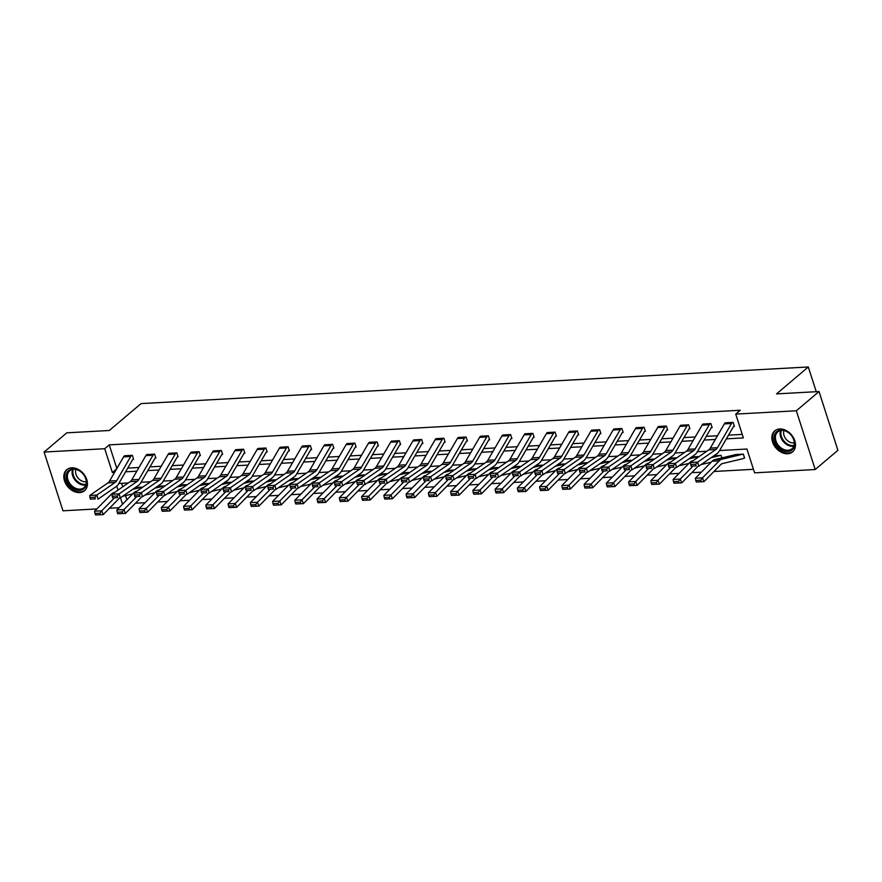 <?xml version="1.0" encoding="UTF-8"?>
<svg xmlns="http://www.w3.org/2000/svg" width="882" height="882" viewBox="0 0 882 882"><rect width="100%" height="100%" fill="white"/><g stroke="black" fill="none" stroke-linecap="round" stroke-linejoin="round"><path stroke-width="1.32" d="M71.663 467.824A13.77 10.176 49.7 0 1 85.4 476.489A13.77 10.176 49.7 0 1 84.54 490.723A13.77 10.176 49.7 0 1 79.612 492.597A13.77 10.176 49.7 0 1 65.874 483.92A13.77 10.176 49.7 0 1 66.734 469.698A13.77 10.176 49.7 0 1 71.663 467.824M779.688 428.972A13.77 10.176 49.7 0 1 793.425 437.648A13.77 10.176 49.7 0 1 792.565 451.871A13.77 10.176 49.7 0 1 787.648 453.745A13.77 10.176 49.7 0 1 773.911 445.079A13.77 10.176 49.7 0 1 774.771 430.846A13.77 10.176 49.7 0 1 779.688 428.972M96.833 508.936L62.964 510.799L44.1 452.047L66.789 432.83L109.302 430.493L141.065 403.592L808.298 366.978L776.535 393.89L819.036 391.553L837.9 450.305L815.211 469.522L754.584 472.851L746.944 449.026L719.58 450.537M135.453 503.225L145.078 502.696M157.702 502.001L167.326 501.472M179.961 500.778L189.575 500.248M202.21 499.565L211.834 499.036M224.458 498.341L234.083 497.812M246.706 497.117L256.331 496.588M268.955 495.893L278.58 495.364M291.214 494.681L300.828 494.152M313.463 493.457L323.088 492.928M335.711 492.233L345.336 491.704M357.96 491.009L367.585 490.491M380.208 489.797L389.833 489.267M402.468 488.573L412.081 488.044M424.716 487.349L434.341 486.82M446.965 486.136L456.589 485.607M469.213 484.913L478.838 484.383M491.472 483.689L501.086 483.16M513.721 482.465L523.335 481.936M535.969 481.252L545.594 480.723M558.218 480.029L567.843 479.499M580.466 478.805L590.091 478.276M602.726 477.581L612.34 477.063M624.974 476.368L634.588 475.839M647.223 475.144L656.847 474.615M669.471 473.921L679.096 473.391M691.72 472.697L701.344 472.179M713.979 471.484L753.46 469.312M119.081 507.712L109.456 508.241M816.247 391.707L808.298 366.978M121.606 483.336L122.73 486.831M125.542 495.607L126.887 499.796M744.452 457.648L743.857 458.144L744.595 458.089L743.317 454.12L734.827 454.803M721.884 457.901L721.068 455.344L713.913 455.729M698.875 456.733L691.664 456.953M676.615 457.956L669.405 458.177L675.832 457.835A1.764 1.036 86.9 0 1 675.535 457.99L666.56 460.139M654.367 459.18L647.156 459.39M632.118 460.393L624.908 460.613L631.347 460.261M609.87 461.617L602.66 461.837M587.621 462.841L580.411 463.061L586.85 462.697M565.362 464.053L558.152 464.274M543.114 465.277L535.903 465.498M520.865 466.501L513.655 466.721L520.082 466.38A1.764 1.036 86.9 0 1 519.774 466.545L510.81 468.684M498.617 467.725L491.406 467.934L497.845 467.581M476.368 468.937L469.158 469.158M454.109 470.161L446.898 470.382L453.326 470.04A1.764 1.036 86.9 0 1 453.017 470.205L444.054 472.355M431.86 471.385L424.65 471.605L431.077 471.264A1.764 1.036 86.9 0 1 430.769 471.418L421.805 473.568M409.612 472.609L402.401 472.818M387.363 473.821L380.153 474.042M365.115 475.045L357.905 475.266M342.855 476.269L335.645 476.489M320.607 477.482L313.397 477.702L319.835 477.349M298.359 478.706L291.148 478.926M276.11 479.929L268.9 480.15L275.338 479.797M253.862 481.153L246.651 481.363M231.602 482.366L224.392 482.586M209.354 483.59L202.143 483.81L208.571 483.468A1.764 1.036 86.9 0 1 208.262 483.634L199.299 485.784M187.105 484.813L179.895 485.034L186.334 484.681M164.857 486.037L157.646 486.247M142.608 487.25L135.398 487.47L141.815 487.129A1.764 1.036 86.9 0 1 141.517 487.294L132.543 489.444M726.36 438.85L743.372 437.913L735.731 414.099L740.263 410.251L109.258 444.881L116.843 468.507M127.747 468.099L138.981 467.482M149.995 466.876L161.23 466.258M172.244 465.652L183.478 465.046M194.492 464.439L205.726 463.822M216.74 463.215L227.975 462.598M239 461.992L250.234 461.374M261.248 460.779L272.483 460.161M283.497 459.555L294.731 458.938M305.745 458.331L316.98 457.714M327.994 457.108L339.239 456.49M350.253 455.895L361.488 455.277M372.502 454.671L383.736 454.054M394.75 453.447L405.985 452.83M416.999 452.223L428.233 451.606M439.247 451.011L450.493 450.393M461.507 449.787L472.741 449.17M483.755 448.563L494.989 447.946M506.003 447.339L517.238 446.733M528.252 446.127L539.486 445.509M550.5 444.903L561.746 444.285M572.76 443.679L583.994 443.062M595.008 442.466L606.243 441.849M617.257 441.243L628.491 440.625M639.505 440.019L650.74 439.401M661.765 438.795L672.999 438.178M684.013 437.582L695.248 436.965M706.262 436.358L717.496 435.741M728.51 435.135L742.236 434.385M731.498 423.514L724.365 423.9A6.185 3.638 86.9 0 1 725.258 422.809L732.391 422.412A6.185 3.638 86.9 0 0 731.498 423.514L717.452 447.703A8.831 5.193 -93.1 0 1 715.853 449.522L697.662 462.124L698.764 466.214L716.956 453.624A13.241 7.784 86.9 0 0 719.37 450.889L733.405 426.701A1.764 1.036 -93.1 0 1 733.659 426.381L734.397 426.337L733.118 422.357L724.728 423.36M711.432 427.594L712.149 427.55L710.87 423.581L702.48 424.584M680.772 425.234L687.883 424.859A6.185 3.638 86.9 0 0 687.001 425.951L672.955 450.14A8.831 5.193 -93.1 0 1 671.356 451.959L653.154 464.56L654.268 468.662L672.459 456.06A13.241 7.784 86.9 0 0 674.862 453.337L688.908 429.137A1.764 1.036 -93.1 0 1 689.162 428.828L689.889 428.773L688.622 424.804L680.231 425.797M664.752 427.175L657.619 427.561A6.185 3.638 86.9 0 1 658.501 426.469L665.634 426.083A6.185 3.638 86.9 0 0 664.752 427.175L650.707 451.363A8.831 5.193 -93.1 0 1 649.097 453.183L630.906 465.784L632.008 469.874L650.21 457.284A13.241 7.784 86.9 0 0 652.614 454.55L666.66 430.361A1.764 1.036 -93.1 0 1 666.913 430.052L667.641 429.997L666.373 426.028L657.983 427.02M643.408 427.285L643.386 427.296A6.185 3.638 86.9 0 0 642.493 428.398L628.458 452.587A8.831 5.193 -93.1 0 1 626.848 454.406L608.657 466.997L609.76 471.098L627.962 458.508A13.241 7.784 86.9 0 0 630.365 455.774L644.411 431.585A1.764 1.036 -93.1 0 1 644.665 431.265L645.392 431.21L644.114 427.241L635.735 428.244M622.427 432.478L623.144 432.434L621.865 428.465L613.475 429.468M600.179 433.69L600.896 433.657L599.617 429.688L591.227 430.681M576.652 430.945L576.63 430.967A6.185 3.638 86.9 0 0 575.748 432.059L561.702 456.248A8.831 5.193 -93.1 0 1 560.103 458.067L541.901 470.668L543.014 474.759L561.206 462.168A13.241 7.784 86.9 0 0 563.609 459.434L577.655 435.245A1.764 1.036 -93.1 0 1 577.908 434.936L578.636 434.881L577.368 430.912L568.978 431.904M547.27 432.555L554.381 432.18A6.185 3.638 86.9 0 0 553.499 433.271L539.453 457.471A8.831 5.193 -93.1 0 1 537.844 459.29L519.652 471.881L520.755 475.982L538.957 463.392A13.241 7.784 86.9 0 0 541.361 460.658L555.406 436.469A1.764 1.036 -93.1 0 1 555.66 436.149L556.388 436.094L555.12 432.125L546.73 433.128M533.423 437.362L534.139 437.318L532.86 433.349L524.481 434.352M502.773 435.002L509.884 434.628A6.185 3.638 86.9 0 0 508.991 435.719L494.945 459.908A8.831 5.193 -93.1 0 1 493.347 461.727L475.155 474.329L476.258 478.419L494.449 465.828A13.241 7.784 86.9 0 0 496.864 463.105L510.899 438.905A1.764 1.036 -93.1 0 1 511.152 438.597L511.891 438.541L510.612 434.572L502.222 435.565M480.514 436.226L487.636 435.84A6.185 3.638 86.9 0 0 486.743 436.943L472.697 461.132A8.831 5.193 -93.1 0 1 471.098 462.951L452.896 475.552L454.01 479.643L472.201 467.052A13.241 7.784 86.9 0 0 474.604 464.318L488.65 440.129A1.764 1.036 -93.1 0 1 488.904 439.809L489.642 439.765L488.363 435.785L479.973 436.788M466.677 441.022L467.383 440.978L466.115 437.009L457.725 438.012M443.15 438.266L443.128 438.288A6.185 3.638 86.9 0 0 442.246 439.379L428.2 463.568A8.831 5.193 -93.1 0 1 426.59 465.387L408.399 477.989L409.502 482.09L427.704 469.489A13.241 7.784 86.9 0 0 430.107 466.765L444.153 442.566A1.764 1.036 -93.1 0 1 444.407 442.257L445.134 442.202L443.867 438.233L435.476 439.225M419.986 440.603L412.864 440.989A6.185 3.638 86.9 0 1 413.746 439.898L420.879 439.512A6.185 3.638 86.9 0 0 419.986 440.603L405.952 464.792A8.831 5.193 -93.1 0 1 404.342 466.611L386.151 479.213L387.253 483.303L405.455 470.712A13.241 7.784 86.9 0 0 407.859 467.978L421.905 443.789A1.764 1.036 -93.1 0 1 422.158 443.481L422.886 443.425L421.607 439.457L413.217 440.449M399.921 444.682L400.637 444.638L399.359 440.669L390.969 441.673M369.26 442.323L376.382 441.948A6.185 3.638 86.9 0 0 375.489 443.04L361.444 467.24A8.831 5.193 -93.1 0 1 359.845 469.059L341.643 481.649L342.756 485.75L360.947 473.149A13.241 7.784 86.9 0 0 363.351 470.426L377.397 446.226A1.764 1.036 -93.1 0 1 377.65 445.917L378.389 445.862L377.11 441.893L368.72 442.896M355.424 447.119L356.13 447.086L354.862 443.117L346.472 444.109M333.164 448.343L333.881 448.31L332.613 444.341L324.223 445.333M310.916 449.566L311.633 449.522L310.354 445.553L301.964 446.557M288.668 450.79L289.384 450.746L288.105 446.777L279.715 447.78M264.236 449.147L257.103 449.533A6.185 3.638 86.9 0 1 257.996 448.442L265.129 448.056A6.185 3.638 86.9 0 0 264.236 449.147L250.19 473.336A8.831 5.193 -93.1 0 1 248.592 475.155L230.389 487.757L231.503 491.847L249.694 479.257A13.241 7.784 86.9 0 0 252.098 476.534L266.144 452.334A1.764 1.036 -93.1 0 1 266.397 452.025L267.125 451.97L265.857 448.001L257.467 448.993M241.988 450.371L234.855 450.757A6.185 3.638 86.9 0 1 235.748 449.666L242.87 449.269A6.185 3.638 86.9 0 0 241.988 450.371L227.942 474.56A8.831 5.193 -93.1 0 1 226.332 476.379L208.141 488.981L209.255 493.071L227.446 480.481A13.241 7.784 86.9 0 0 229.849 477.746L243.895 453.557A1.764 1.036 -93.1 0 1 244.149 453.238L244.876 453.194L243.608 449.214L235.218 450.217M221.911 454.45L222.628 454.406L221.349 450.437L212.97 451.441M191.262 452.091L198.373 451.716A6.185 3.638 86.9 0 0 197.48 452.808L183.445 476.997A8.831 5.193 -93.1 0 1 181.835 478.816L163.644 491.417L164.747 495.519L182.949 482.917A13.241 7.784 86.9 0 0 185.352 480.194L199.398 455.994A1.764 1.036 -93.1 0 1 199.652 455.685L200.379 455.63L199.1 451.661L190.71 452.653M177.414 456.887L178.131 456.854L176.852 452.885L168.462 453.877M155.166 458.111L155.871 458.067L154.604 454.098L146.214 455.101M124.505 455.751L131.616 455.377A6.185 3.638 86.9 0 0 130.734 456.468L116.689 480.668A8.831 5.193 -93.1 0 1 115.079 482.487L96.888 495.078L98.001 499.179L116.192 486.577A13.241 7.784 86.9 0 0 118.596 483.854L132.642 459.654A1.764 1.036 -93.1 0 1 132.895 459.346L133.623 459.29L132.355 455.321L123.965 456.325M819.036 391.553L796.347 410.769L815.211 469.522M44.1 452.047L104.715 448.718L112.367 472.532L114.572 472.41M109.258 444.881L104.715 448.718M735.731 414.099L796.347 410.769M125.586 471.815L136.82 471.197M147.834 470.591L159.069 469.974M170.094 469.367L181.328 468.75M192.342 468.144L203.577 467.537M214.591 466.931L225.825 466.313M236.839 465.707L248.074 465.09M259.088 464.483L270.322 463.866M281.347 463.271L292.581 462.653M303.595 462.047L314.83 461.429M325.844 460.823L337.078 460.206M348.092 459.599L359.327 458.982M370.341 458.386L381.575 457.769M392.6 457.163L403.835 456.545M414.849 455.939L426.083 455.321M437.097 454.715L448.332 454.109M459.346 453.502L470.58 452.885M481.594 452.279L492.829 451.661M503.854 451.055L515.088 450.437M526.102 449.842L537.336 449.225M548.35 448.618L559.585 448.001M570.599 447.395L581.833 446.777M592.847 446.171L604.082 445.553M615.107 444.958L626.341 444.341M637.355 443.734L648.59 443.117M659.604 442.51L670.838 441.893M681.852 441.287L693.087 440.68M704.101 440.074L715.335 439.457M116.744 486.158L118.001 490.094M120.481 497.801L122.532 504.206M706.813 451.231L697.32 451.749M684.564 452.455L675.072 452.973M662.316 453.679L652.823 454.197M640.067 454.892L630.575 455.421M617.808 456.115L608.315 456.633M595.559 457.339L586.067 457.857M573.311 458.552L563.818 459.081M551.063 459.776L541.57 460.294M528.814 460.999L519.322 461.518M506.555 462.223L497.062 462.741M484.306 463.436L474.814 463.965M462.058 464.66L452.565 465.178M439.809 465.883L430.317 466.402M417.561 467.107L408.068 467.625M395.301 468.32L385.809 468.849M373.053 469.544L363.56 470.062M350.804 470.768L341.312 471.286M328.556 471.991L319.063 472.509M306.308 473.204L296.815 473.722M284.048 474.428L274.556 474.946M261.8 475.652L252.307 476.17M239.551 476.864L230.059 477.394M217.303 478.088L207.81 478.606M195.054 479.312L185.562 479.83M172.795 480.536L163.302 481.054M150.546 481.748L141.054 482.278M128.298 482.972L118.805 483.49M116.567 468.981L112.367 472.532M733.659 426.381L734.254 425.885M724.365 423.9L710.33 448.1A8.831 5.193 -93.1 0 1 708.72 449.908L690.529 462.51L697.662 462.124L695.7 464.252L690.705 464.527L691.146 466.17L696.141 465.894L695.7 464.252M696.141 465.894L691.146 466.17M690.529 462.51L690.705 464.527M695.744 480.47L695.369 478.242L712.138 461.22A13.241 7.784 -93.1 0 1 714.894 459.577L735.147 454.726A1.764 1.036 86.9 0 0 735.456 454.561L742.589 454.175A1.764 1.036 86.9 0 1 742.28 454.329L722.027 459.18A13.241 7.784 -93.1 0 0 719.271 460.823L702.502 477.846L703.935 481.671L696.317 482.002L701.3 481.726L700.727 480.194L695.744 480.47L696.317 482.002M743.857 458.144A6.185 3.638 -93.1 0 1 742.798 458.695L722.545 463.557A8.831 5.193 86.9 0 0 720.704 464.649L703.935 481.671L701.3 481.726M695.369 478.242L702.502 477.846L700.727 480.194M777.781 446.568A11.918 8.809 49.7 0 1 776.601 431.728A11.918 8.809 49.7 0 1 791.011 434.925A11.918 8.809 49.7 0 1 792.19 449.765A11.918 8.809 49.7 0 1 777.781 446.568M790.978 434.98A11.036 8.159 -130.3 0 0 777.715 431.937A11.036 8.159 -130.3 0 0 778.718 445.752A11.036 8.159 -130.3 0 0 791.981 448.784A11.036 8.159 -130.3 0 0 790.978 434.98M794.307 442.841A8.688 6.428 49.7 0 1 786.226 439.357A8.688 6.428 49.7 0 1 783.966 430.625M775.719 430.162A13.682 10.11 -130.3 0 0 775.554 430.306A13.682 10.11 -130.3 0 0 776.799 447.428A13.682 10.11 -130.3 0 0 793.238 451.187A13.682 10.11 -130.3 0 0 793.403 451.044M72.919 468.871A11.918 8.809 49.7 0 1 85.995 479.058A11.918 8.809 49.7 0 1 79.81 490.304A11.918 8.809 49.7 0 1 66.734 480.117A11.918 8.809 49.7 0 1 72.919 468.871M80.008 489.135A11.036 8.159 -130.3 0 0 83.955 487.625A11.036 8.159 -130.3 0 0 84.639 476.236A11.036 8.159 -130.3 0 0 73.636 469.279A11.036 8.159 -130.3 0 0 69.689 470.79A11.036 8.159 -130.3 0 0 68.994 482.189A11.036 8.159 -130.3 0 0 80.008 489.135M86.282 481.682A8.688 6.428 49.7 0 1 85.532 481.77A8.688 6.428 49.7 0 1 77.814 477.735A8.688 6.428 49.7 0 1 75.929 469.467M67.517 469.147L67.671 469.015A13.682 10.11 -130.3 0 0 67.517 469.147A13.682 10.11 -130.3 0 0 66.668 483.281A13.682 10.11 -130.3 0 0 80.317 491.902A13.682 10.11 -130.3 0 0 85.212 490.039A13.682 10.11 -130.3 0 0 85.378 489.885L85.212 490.039M710.153 423.625L710.142 423.636A6.185 3.638 86.9 0 0 709.249 424.727L695.203 448.927A8.831 5.193 -93.1 0 1 693.605 450.746L675.403 463.337L676.516 467.438L694.707 454.836A13.241 7.784 86.9 0 0 697.111 452.113L711.157 427.924A1.764 1.036 -93.1 0 1 711.41 427.605L712.006 427.108M710.142 423.636L703.009 424.033A6.185 3.638 86.9 0 0 702.116 425.124L688.07 449.313A8.831 5.193 -93.1 0 1 686.472 451.132L668.28 463.734L675.403 463.337L673.44 465.476L668.457 465.751L668.898 467.383L673.892 467.118L673.44 465.476M673.892 467.118L668.898 467.383M668.28 463.734L668.457 465.751M689.162 428.828L689.746 428.332M680.761 425.245A6.185 3.638 86.9 0 0 679.868 426.348L665.822 450.537A8.831 5.193 -93.1 0 1 664.223 452.356L646.021 464.946L653.154 464.56L651.192 466.699L646.197 466.975L646.649 468.607L651.633 468.331L651.192 466.699M651.633 468.331L646.649 468.607M646.021 464.946L646.197 466.975M673.484 481.693L674.057 483.226L679.052 482.95L678.478 481.418L673.484 481.693L673.12 479.455L689.889 462.444A13.241 7.784 -93.1 0 1 692.646 460.801L693.186 460.669M720.351 455.377L720.329 455.399A1.764 1.036 86.9 0 1 720.032 455.553L711.068 457.703M673.12 479.455L680.254 479.069L692.579 466.556M678.478 481.418L680.254 479.069L681.687 482.884L674.057 483.226M698.081 466.258L681.687 482.884L679.052 482.95M711.223 462.157L701.146 464.571M651.236 482.917L651.809 484.438L656.803 484.163L656.23 482.641L651.236 482.917L650.872 480.679L667.641 463.656A13.241 7.784 -93.1 0 1 670.397 462.014L670.937 461.892M691.642 456.964L698.081 456.611A1.764 1.036 86.9 0 1 697.783 456.777L688.82 458.927M650.872 480.679L657.994 480.293L670.331 467.78M656.23 482.641L657.994 480.293L659.438 484.108L651.809 484.438M675.832 467.471L659.438 484.108L656.803 484.163M688.963 463.381L678.886 465.795M666.913 430.052L667.498 429.545M657.619 427.561L643.573 451.76A8.831 5.193 -93.1 0 1 641.975 453.58L623.772 466.17L630.906 465.784L628.943 467.912L623.949 468.188L624.39 469.83L629.384 469.555L628.943 467.912M629.384 469.555L624.39 469.83M623.772 466.17L623.949 468.188M644.665 431.265L645.249 430.769M636.275 427.671L636.253 427.693A6.185 3.638 86.9 0 0 635.371 428.784L621.325 452.973A8.831 5.193 -93.1 0 1 619.715 454.792L601.524 467.394L608.657 466.997L606.695 469.136L601.7 469.411L602.141 471.054L607.136 470.779L606.695 469.136M607.136 470.779L602.141 471.054M601.524 467.394L601.7 469.411M621.149 428.509L621.137 428.52A6.185 3.638 86.9 0 0 620.244 429.611L606.199 453.811A8.831 5.193 -93.1 0 1 604.6 455.63L586.409 468.221L587.511 472.322L605.702 459.72A13.241 7.784 86.9 0 0 608.117 456.997L622.152 432.797A1.764 1.036 -93.1 0 1 622.405 432.489L623.001 431.993M614.026 428.895L614.004 428.917A6.185 3.638 86.9 0 0 613.111 430.008L599.076 454.197A8.831 5.193 -93.1 0 1 597.467 456.016L579.276 468.618L586.409 468.221L584.446 470.36L579.452 470.635L579.893 472.267L584.887 472.002L584.446 470.36M584.887 472.002L579.893 472.267M579.276 468.618L579.452 470.635M628.987 484.13L629.561 485.662L634.555 485.387L633.982 483.865L628.987 484.13L628.612 481.903L645.392 464.88A13.241 7.784 -93.1 0 1 648.149 463.237L648.689 463.105M628.612 481.903L635.746 481.506L648.083 468.992M633.982 483.865L635.746 481.506L637.179 485.332L629.561 485.662M653.573 468.695L637.179 485.332L634.555 485.387M666.715 464.594L656.638 467.008M606.739 485.354L607.312 486.886L612.306 486.61L611.733 485.078L606.739 485.354L606.364 483.127L623.144 466.104A13.241 7.784 -93.1 0 1 625.889 464.461L626.429 464.329M653.595 459.037L653.584 459.059A1.764 1.036 86.9 0 1 653.275 459.213L644.312 461.363M606.364 483.127L613.497 482.73L625.834 470.216M611.733 485.078L613.497 482.73L614.93 486.555L607.312 486.886M631.325 469.919L614.93 486.555L612.306 486.61M644.466 465.817L634.39 468.232M584.49 486.577L585.064 488.099L590.047 487.834L589.474 486.302L584.49 486.577L584.116 484.339L600.885 467.328A13.241 7.784 -93.1 0 1 603.641 465.685L604.181 465.553M622.064 462.587L631.027 460.437A1.764 1.036 86.9 0 0 631.336 460.272M584.116 484.339L591.249 483.953L603.575 471.44M589.474 486.302L591.249 483.953L592.682 487.768L585.064 488.099M609.076 471.142L592.682 487.768L590.047 487.834M622.218 467.041L612.141 469.456M598.9 429.721L598.889 429.743A6.185 3.638 86.9 0 0 597.996 430.835L583.95 455.024A8.831 5.193 -93.1 0 1 582.352 456.843L564.149 469.445L565.263 473.546L583.454 460.944A13.241 7.784 86.9 0 0 585.857 458.221L599.903 434.021A1.764 1.036 -93.1 0 1 600.157 433.712L600.752 433.216M598.889 429.743L591.756 430.129A6.185 3.638 86.9 0 0 590.863 431.221L576.817 455.421A8.831 5.193 -93.1 0 1 575.218 457.24L557.027 469.83L564.149 469.445L562.187 471.583L557.203 471.848L557.644 473.491L562.639 473.215L562.187 471.583M562.639 473.215L557.644 473.491M557.027 469.83L557.203 471.848M562.231 487.801L562.804 489.323L567.799 489.047L567.225 487.526L562.231 487.801L561.867 485.563L578.636 468.54A13.241 7.784 -93.1 0 1 581.392 466.898L581.933 466.776M602.638 461.848L609.076 461.495A1.764 1.036 86.9 0 1 608.778 461.661L599.815 463.8M561.867 485.563L569 485.177L581.326 472.664M567.225 487.526L569 485.177L570.433 488.992L562.804 489.323M586.828 472.355L570.433 488.992L567.799 489.047M599.969 468.265L589.893 470.679M577.908 434.936L578.493 434.429M576.63 430.967L569.507 431.353A6.185 3.638 86.9 0 0 568.614 432.445L554.569 456.644A8.831 5.193 -93.1 0 1 552.97 458.464L534.768 471.054L541.901 470.668L539.938 472.796L534.944 473.072L535.396 474.714L540.379 474.439L539.938 472.796M540.379 474.439L535.396 474.714M534.768 471.054L534.944 473.072M539.982 489.014L540.556 490.546L545.55 490.271L544.977 488.738L539.982 489.014L539.619 486.787L556.388 469.764A13.241 7.784 -93.1 0 1 559.144 468.122L559.684 467.989M577.556 465.023L586.53 462.874A1.764 1.036 86.9 0 0 586.828 462.719M539.619 486.787L546.741 486.39L559.078 473.877M544.977 488.738L546.741 486.39L548.185 490.216L540.556 490.546M564.579 473.579L548.185 490.216L545.55 490.271M577.71 469.478L567.633 471.892M555.66 436.149L556.244 435.653M547.248 432.577A6.185 3.638 86.9 0 0 546.366 433.668L532.32 457.857A8.831 5.193 -93.1 0 1 530.71 459.676L512.519 472.278L519.652 471.881L517.69 474.02L512.696 474.296L513.137 475.938L518.131 475.663L517.69 474.02M518.131 475.663L513.137 475.938M512.519 472.278L512.696 474.296M517.734 490.238L518.307 491.77L523.302 491.495L522.728 489.962L517.734 490.238L517.359 488.011L534.139 470.988A13.241 7.784 -93.1 0 1 536.895 469.345L537.436 469.213M558.13 464.296L564.579 463.943A1.764 1.036 86.9 0 1 564.282 464.097L555.307 466.247M517.359 488.011L524.492 487.614L536.829 475.1M522.728 489.962L524.492 487.614L525.926 491.439L518.307 491.77M542.32 474.803L525.926 491.439L523.302 491.495M555.462 470.701L545.385 473.116M532.155 433.393L532.133 433.404A6.185 3.638 86.9 0 0 531.24 434.495L517.205 458.695A8.831 5.193 -93.1 0 1 515.595 460.514L497.404 473.105L498.506 477.206L516.709 464.605A13.241 7.784 86.9 0 0 519.112 461.881L533.158 437.681A1.764 1.036 -93.1 0 1 533.412 437.373L533.996 436.877M532.133 433.404L524.999 433.79A6.185 3.638 86.9 0 0 524.117 434.892L510.072 459.081A8.831 5.193 -93.1 0 1 508.462 460.9L490.271 473.502L497.404 473.105L495.441 475.244L490.447 475.519L490.888 477.151L495.882 476.875L495.441 475.244M495.882 476.875L490.888 477.151M490.271 473.502L490.447 475.519M495.486 491.461L496.059 492.983L501.053 492.718L500.48 491.186L495.486 491.461L495.111 489.223L511.891 472.201A13.241 7.784 -93.1 0 1 514.636 470.569L515.176 470.437M535.881 465.509L542.331 465.156A1.764 1.036 86.9 0 1 542.022 465.321L533.059 467.471M495.111 489.223L502.244 488.837L514.581 476.324M500.48 491.186L502.244 488.837L503.677 492.652L496.059 492.983M520.071 476.015L503.677 492.652L501.053 492.718M533.213 471.925L523.136 474.34M511.152 438.597L511.747 438.1M502.751 435.013A6.185 3.638 86.9 0 0 501.858 436.105L487.823 460.305A8.831 5.193 -93.1 0 1 486.214 462.124L468.022 474.714L475.155 474.329L473.193 476.467L468.199 476.732L468.64 478.375L473.634 478.099L473.193 476.467M473.634 478.099L468.64 478.375M468.022 474.714L468.199 476.732M473.237 492.685L473.81 494.207L478.794 493.931L478.22 492.41L473.237 492.685L472.862 490.447L489.631 473.425A13.241 7.784 -93.1 0 1 492.388 471.782L492.928 471.661M472.862 490.447L479.995 490.05L492.321 477.548M478.22 492.41L479.995 490.05L481.429 493.876L473.81 494.207M497.823 477.239L481.429 493.876L478.794 493.931M510.965 473.138L500.888 475.563M488.904 439.809L489.499 439.313M480.503 436.237A6.185 3.638 86.9 0 0 479.61 437.329L465.564 461.529A8.831 5.193 -93.1 0 1 463.965 463.337L445.774 475.938L452.896 475.552L450.934 477.68L445.95 477.956L446.391 479.599L451.386 479.323L450.934 477.68M451.386 479.323L446.391 479.599M445.774 475.938L445.95 477.956M450.978 493.898L451.551 495.43L456.545 495.155L455.972 493.622L450.978 493.898L450.614 491.671L467.383 474.648A13.241 7.784 -93.1 0 1 470.139 473.006L470.679 472.873M488.562 469.908L497.525 467.758A1.764 1.036 86.9 0 0 497.823 467.603M450.614 491.671L457.747 491.274L470.073 478.761M455.972 493.622L457.747 491.274L459.18 495.1L451.551 495.43M475.574 478.463L459.18 495.1L456.545 495.155M488.716 474.362L478.639 476.776M465.398 437.053L465.376 437.064A6.185 3.638 86.9 0 0 464.494 438.156L450.448 462.355A8.831 5.193 -93.1 0 1 448.85 464.175L430.648 476.765L431.761 480.866L449.952 468.265A13.241 7.784 86.9 0 0 452.356 465.542L466.402 441.353A1.764 1.036 -93.1 0 1 466.655 441.033L467.24 440.537M458.265 437.439L458.254 437.461A6.185 3.638 86.9 0 0 457.361 438.552L443.315 462.741A8.831 5.193 -93.1 0 1 441.717 464.56L423.514 477.162L430.648 476.765L428.685 478.904L423.691 479.18L424.143 480.811L429.126 480.547L428.685 478.904M429.126 480.547L424.143 480.811M423.514 477.162L423.691 479.18M428.729 495.122L429.302 496.654L434.297 496.379L433.724 494.846L428.729 495.122L428.365 492.884L445.134 475.872A13.241 7.784 -93.1 0 1 447.891 474.229L448.431 474.097M475.596 468.805L475.574 468.827A1.764 1.036 86.9 0 1 475.277 468.981L466.302 471.131M428.365 492.884L435.488 492.498L447.824 479.984M433.724 494.846L435.488 492.498L436.932 496.312L429.302 496.654M453.326 479.687L436.932 496.312L434.297 496.379M466.457 475.585L456.38 478M444.407 442.257L444.991 441.761M436.017 438.663L435.995 438.674A6.185 3.638 86.9 0 0 435.113 439.776L421.067 463.965A8.831 5.193 -93.1 0 1 419.457 465.784L401.266 478.375L408.399 477.989L406.437 480.128L401.442 480.403L401.883 482.035L406.878 481.759L406.437 480.128M406.878 481.759L401.883 482.035M401.266 478.375L401.442 480.403M406.481 496.346L407.054 497.867L412.048 497.591L411.475 496.07L406.481 496.346L406.106 494.107L422.886 477.085A13.241 7.784 -93.1 0 1 425.642 475.442L426.182 475.321M406.106 494.107L413.239 493.722L425.576 481.208M411.475 496.07L413.239 493.722L414.672 497.536L407.054 497.867M431.066 480.899L414.672 497.536L412.048 497.591M444.208 476.809L434.131 479.224M422.158 443.481L422.743 442.973M412.864 440.989L398.818 465.189A8.831 5.193 -93.1 0 1 397.209 467.008L379.017 479.599L386.151 479.213L384.188 481.34L379.194 481.616L379.635 483.259L384.629 482.983L384.188 481.34M384.629 482.983L379.635 483.259M379.017 479.599L379.194 481.616M384.232 497.558L384.806 499.091L389.8 498.815L389.227 497.294L384.232 497.558L383.857 495.331L400.637 478.309A13.241 7.784 -93.1 0 1 403.383 476.666L403.923 476.534M383.857 495.331L390.991 494.934L403.328 482.421M389.227 497.294L390.991 494.934L392.424 498.76L384.806 499.091M408.818 482.123L392.424 498.76L389.8 498.815M421.96 478.022L411.883 480.436M398.642 440.713L398.631 440.724A6.185 3.638 86.9 0 0 397.738 441.827L383.692 466.016A8.831 5.193 -93.1 0 1 382.093 467.835L363.902 480.425L365.005 484.527L383.196 471.936A13.241 7.784 86.9 0 0 385.61 469.202L399.645 445.013A1.764 1.036 -93.1 0 1 399.899 444.693L400.494 444.197M398.631 440.724L391.498 441.121A6.185 3.638 86.9 0 0 390.605 442.213L376.559 466.402A8.831 5.193 -93.1 0 1 374.96 468.221L356.769 480.822L363.902 480.425L361.94 482.564L356.945 482.84L357.386 484.483L362.381 484.207L361.94 482.564M362.381 484.207L357.386 484.483M356.769 480.822L356.945 482.84M361.984 498.782L362.557 500.315L367.54 500.039L366.967 498.506L361.984 498.782L361.609 496.555L378.378 479.532A13.241 7.784 -93.1 0 1 381.134 477.89L381.674 477.757M408.84 472.465L408.829 472.487A1.764 1.036 86.9 0 1 408.52 472.642L399.557 474.792M361.609 496.555L368.742 496.158L381.068 483.645M366.967 498.506L368.742 496.158L370.175 499.984L362.557 500.315M386.57 483.347L370.175 499.984L367.54 500.039M399.711 479.246L389.635 481.66M377.65 445.917L378.246 445.421M369.249 442.345A6.185 3.638 86.9 0 0 368.356 443.437L354.31 467.625A8.831 5.193 -93.1 0 1 352.712 469.445L334.521 482.046L341.643 481.649L339.68 483.788L334.697 484.064L335.138 485.695L340.132 485.431L339.68 483.788M340.132 485.431L335.138 485.695M334.521 482.046L334.697 484.064M339.724 500.006L340.298 501.527L345.292 501.263L344.719 499.73L339.724 500.006L339.361 497.768L356.13 480.756A13.241 7.784 -93.1 0 1 358.886 479.113L359.426 478.981M380.131 474.064L386.57 473.7A1.764 1.036 86.9 0 1 386.272 473.866L377.309 476.015M339.361 497.768L346.494 497.382L358.82 484.868M344.719 499.73L346.494 497.382L347.927 501.197L340.298 501.527M364.321 484.571L347.927 501.197L345.292 501.263M377.463 480.47L367.386 482.884M353.241 444.263L346.108 444.649A6.185 3.638 86.9 0 1 347.001 443.558L354.123 443.172A6.185 3.638 86.9 0 0 353.241 444.263L339.195 468.452A8.831 5.193 -93.1 0 1 337.586 470.271L319.394 482.873L320.508 486.974L338.699 474.373A13.241 7.784 86.9 0 0 341.102 471.65L355.148 447.45A1.764 1.036 -93.1 0 1 355.402 447.141L355.986 446.645M346.108 444.649L332.062 468.849A8.831 5.193 -93.1 0 1 330.463 470.668L312.261 483.259L319.394 482.873L317.432 485.012L312.437 485.276L312.889 486.919L317.873 486.644L317.432 485.012M317.873 486.644L312.889 486.919M312.261 483.259L312.437 485.276M317.476 501.23L318.049 502.751L323.044 502.475L322.47 500.954L317.476 501.23L317.101 498.992L333.881 481.969A13.241 7.784 -93.1 0 1 336.637 480.326L337.178 480.205M357.883 475.277L364.321 474.924A1.764 1.036 86.9 0 1 364.023 475.089L355.049 477.239M317.101 498.992L324.234 498.606L336.571 486.092M322.47 500.954L324.234 498.606L325.667 502.42L318.049 502.751M342.073 485.784L325.667 502.42L323.044 502.475M355.203 481.693L345.127 484.108M331.897 444.374L331.875 444.396A6.185 3.638 86.9 0 0 330.993 445.487L316.947 469.676A8.831 5.193 -93.1 0 1 315.337 471.495L297.146 484.097L298.248 488.187L316.451 475.596A13.241 7.784 86.9 0 0 318.854 472.862L332.9 448.673A1.764 1.036 -93.1 0 1 333.153 448.365L333.738 447.858M324.763 444.771L324.741 444.782A6.185 3.638 86.9 0 0 323.859 445.873L309.814 470.073A8.831 5.193 -93.1 0 1 308.204 471.892L290.013 484.483L297.146 484.097L295.183 486.225L290.189 486.5L290.63 488.143L295.624 487.867L295.183 486.225M295.624 487.867L290.63 488.143M290.013 484.483L290.189 486.5M295.227 502.442L295.801 503.975L300.795 503.699L300.222 502.167L295.227 502.442L294.853 500.215L311.633 483.193A13.241 7.784 -93.1 0 1 314.389 481.55L314.929 481.418M342.095 476.126L342.073 476.148A1.764 1.036 86.9 0 1 341.764 476.302L332.801 478.452M294.853 500.215L301.986 499.818L314.323 487.305M300.222 502.167L301.986 499.818L303.419 503.644L295.801 503.975M319.813 487.007L303.419 503.644L300.795 503.699M332.955 482.906L322.878 485.32M309.648 445.597L309.626 445.608A6.185 3.638 86.9 0 0 308.733 446.7L294.698 470.9A8.831 5.193 -93.1 0 1 293.089 472.719L274.897 485.309L276 489.411L294.202 476.82A13.241 7.784 86.9 0 0 296.606 474.086L310.651 449.897A1.764 1.036 -93.1 0 1 310.905 449.577L311.489 449.081M302.515 445.983L302.493 446.005A6.185 3.638 86.9 0 0 301.611 447.097L287.565 471.286A8.831 5.193 -93.1 0 1 285.955 473.105L267.764 485.706L274.897 485.309L272.935 487.448L267.941 487.724L268.382 489.367L273.376 489.091L272.935 487.448M273.376 489.091L268.382 489.367M267.764 485.706L267.941 487.724M272.979 503.666L273.552 505.199L278.547 504.923L277.973 503.39L272.979 503.666L272.604 501.439L289.384 484.416A13.241 7.784 -93.1 0 1 292.129 482.774L292.67 482.641M310.552 479.676L319.516 477.526A1.764 1.036 86.9 0 0 319.824 477.371M272.604 501.439L279.737 501.042L292.063 488.529M277.973 503.39L279.737 501.042L281.171 504.868L273.552 505.199M297.565 488.231L281.171 504.868L278.547 504.923M310.707 484.13L300.63 486.544M286.485 447.924L279.351 448.321A6.185 3.638 86.9 0 1 280.244 447.218L287.378 446.832A6.185 3.638 86.9 0 0 286.485 447.924L272.439 472.124A8.831 5.193 -93.1 0 1 270.84 473.943L252.649 486.533L253.751 490.635L271.943 478.033A13.241 7.784 86.9 0 0 274.357 475.31L288.392 451.11A1.764 1.036 -93.1 0 1 288.646 450.801L289.241 450.305M279.351 448.321L265.306 472.509A8.831 5.193 -93.1 0 1 263.707 474.329L245.516 486.93L252.649 486.533L250.686 488.672L245.692 488.948L246.133 490.579L251.127 490.304L250.686 488.672M251.127 490.304L246.133 490.579M245.516 486.93L245.692 488.948M250.731 504.89L251.304 506.411L256.287 506.147L255.714 504.614L250.731 504.89L250.356 502.652L267.125 485.629A13.241 7.784 -93.1 0 1 269.881 483.998L270.421 483.865M291.126 478.937L297.576 478.584A1.764 1.036 86.9 0 1 297.267 478.75L288.304 480.899M250.356 502.652L257.489 502.266L269.815 489.753M255.714 504.614L257.489 502.266L258.922 506.081L251.304 506.411M275.316 489.444L258.922 506.081L256.287 506.147M288.458 485.354L278.381 487.768M266.397 452.025L266.992 451.529M257.103 449.533L243.057 473.733A8.831 5.193 -93.1 0 1 241.459 475.552L223.256 488.143L230.389 487.757L228.427 489.896L223.444 490.16L223.885 491.803L228.879 491.528L228.427 489.896M228.879 491.528L223.885 491.803M223.256 488.143L223.444 490.16M228.471 506.114L229.044 507.635L234.039 507.359L233.465 505.838L228.471 506.114L228.107 503.876L244.876 486.853A13.241 7.784 -93.1 0 1 247.633 485.21L248.173 485.089M266.055 482.112L275.019 479.973A1.764 1.036 86.9 0 0 275.316 479.808M228.107 503.876L235.24 503.479L247.566 490.976M233.465 505.838L235.24 503.479L236.674 507.304L229.044 507.635M253.068 490.668L236.674 507.304L234.039 507.359M266.21 486.566L256.133 488.992M244.149 453.238L244.733 452.742M234.855 450.757L220.809 474.957A8.831 5.193 -93.1 0 1 219.21 476.776L201.008 489.367L208.141 488.981L206.179 491.109L201.184 491.384L201.636 493.027L206.62 492.751L206.179 491.109M206.62 492.751L201.636 493.027M201.008 489.367L201.184 491.384M206.223 507.326L206.796 508.859L211.79 508.583L211.217 507.051L206.223 507.326L205.848 505.099L222.628 488.077A13.241 7.784 -93.1 0 1 225.384 486.434L225.924 486.302M246.618 481.385L253.068 481.032A1.764 1.036 86.9 0 1 252.77 481.186L243.796 483.336M205.848 505.099L212.981 504.702L225.318 492.189M211.217 507.051L212.981 504.702L214.414 508.528L206.796 508.859M230.808 491.891L214.414 508.528L211.79 508.583M243.95 487.79L233.873 490.205M220.643 450.482L220.621 450.493A6.185 3.638 86.9 0 0 219.739 451.584L205.693 475.784A8.831 5.193 -93.1 0 1 204.084 477.603L185.893 490.194L186.995 494.295L205.197 481.693A13.241 7.784 86.9 0 0 207.601 478.97L221.647 454.781A1.764 1.036 -93.1 0 1 221.9 454.462L222.485 453.965M220.621 450.493L213.488 450.889A6.185 3.638 86.9 0 0 212.606 451.981L198.56 476.17A8.831 5.193 -93.1 0 1 196.951 477.989L178.759 490.59L185.893 490.194L183.93 492.332L178.936 492.608L179.377 494.251L184.371 493.975L183.93 492.332M184.371 493.975L179.377 494.251M178.759 490.59L178.936 492.608M183.974 508.55L184.547 510.083L189.542 509.807L188.969 508.275L183.974 508.55L183.599 506.312L200.379 489.301A13.241 7.784 -93.1 0 1 203.136 487.658L203.676 487.526M230.841 482.233L230.819 482.256A1.764 1.036 86.9 0 1 230.511 482.41L221.547 484.56M183.599 506.312L190.733 505.926L203.069 493.413M188.969 508.275L190.733 505.926L192.166 509.741L184.547 510.083M208.56 493.115L192.166 509.741L189.542 509.807M221.702 489.014L211.625 491.428M199.652 455.685L200.236 455.189M191.24 452.102A6.185 3.638 86.9 0 0 190.347 453.205L176.312 477.394A8.831 5.193 -93.1 0 1 174.702 479.213L156.511 491.803L163.644 491.417L161.682 493.556L156.687 493.832L157.128 495.464L162.123 495.188L161.682 493.556M162.123 495.188L157.128 495.464M156.511 491.803L156.687 493.832M161.726 509.774L162.299 511.295L167.293 511.02L166.72 509.498L161.726 509.774L161.351 507.536L178.131 490.513A13.241 7.784 -93.1 0 1 180.876 488.871L181.416 488.749M161.351 507.536L168.484 507.15L180.81 494.637M166.72 509.498L168.484 507.15L169.917 510.965L162.299 511.295M186.311 494.328L169.917 510.965L167.293 511.02M199.453 490.238L189.376 492.652M176.135 452.918L176.124 452.94A6.185 3.638 86.9 0 0 175.231 454.032L161.185 478.22A8.831 5.193 -93.1 0 1 159.587 480.04L141.396 492.641L142.498 496.731L160.689 484.141A13.241 7.784 86.9 0 0 163.093 481.407L177.139 457.218A1.764 1.036 -93.1 0 1 177.392 456.909L177.988 456.402M169.013 453.315L168.991 453.326A6.185 3.638 86.9 0 0 168.098 454.417L154.052 478.617A8.831 5.193 -93.1 0 1 152.454 480.436L134.262 493.027L141.396 492.641L139.433 494.769L134.439 495.045L134.88 496.687L139.874 496.412L139.433 494.769M139.874 496.412L134.88 496.687M134.262 493.027L134.439 495.045M139.466 510.987L140.051 512.519L145.034 512.244L144.461 510.722L139.466 510.987L139.102 508.76L155.871 491.737A13.241 7.784 -93.1 0 1 158.628 490.094L159.168 489.962M177.05 486.996L186.014 484.846A1.764 1.036 86.9 0 0 186.323 484.692M139.102 508.76L146.236 508.363L158.562 495.849M144.461 510.722L146.236 508.363L147.669 512.188L140.051 512.519M164.063 495.552L147.669 512.188L145.034 512.244M177.205 491.45L167.128 493.865M153.887 454.142L153.876 454.153A6.185 3.638 86.9 0 0 152.983 455.255L138.937 479.444A8.831 5.193 -93.1 0 1 137.338 481.263L119.136 493.854L120.25 497.955L138.441 485.365A13.241 7.784 86.9 0 0 140.844 482.63L154.89 458.442A1.764 1.036 -93.1 0 1 155.144 458.122L155.739 457.626M146.754 454.528L146.743 454.55A6.185 3.638 86.9 0 0 145.85 455.641L131.804 479.83A8.831 5.193 -93.1 0 1 130.205 481.649L112.003 494.251L119.136 493.854L117.174 495.993L112.19 496.268L112.631 497.911L117.626 497.635L117.174 495.993M117.626 497.635L112.631 497.911M112.003 494.251L112.19 496.268M117.218 512.21L117.791 513.743L122.785 513.467L122.212 511.935L117.218 512.21L116.854 509.983L133.623 492.961A13.241 7.784 -93.1 0 1 136.379 491.318L136.919 491.186M164.085 485.894L164.063 485.916A1.764 1.036 86.9 0 1 163.765 486.07L154.802 488.22M116.854 509.983L123.976 509.587L136.313 497.073M122.212 511.935L123.976 509.587L125.42 513.412L117.791 513.743M141.815 496.775L125.42 513.412L122.785 513.467M154.956 492.674L144.88 495.089M132.895 459.346L133.48 458.849M124.483 455.774A6.185 3.638 86.9 0 0 123.601 456.865L109.555 481.054A8.831 5.193 -93.1 0 1 107.957 482.873L89.755 495.475L96.888 495.078L94.925 497.216L89.931 497.492L90.383 499.124L95.366 498.859L94.925 497.216M95.366 498.859L90.383 499.124M89.755 495.475L89.931 497.492M94.969 513.434L95.543 514.967L100.537 514.691L99.964 513.159L94.969 513.434L94.594 511.196L111.375 494.185A13.241 7.784 -93.1 0 1 114.131 492.542L114.671 492.41M94.594 511.196L101.728 510.81L114.065 498.297M99.964 513.159L101.728 510.81L103.161 514.625L95.543 514.967M119.555 497.999L103.161 514.625L100.537 514.691M132.697 493.898L122.62 496.312M717.452 447.703L710.33 448.1M715.853 449.522L708.72 449.908M712.138 461.22L719.271 460.823M714.894 459.577L722.027 459.18M735.147 454.726L742.28 454.329M793.811 446.149A11.036 8.159 49.7 0 1 783.448 441.739A11.036 8.159 49.7 0 1 780.614 430.57M781.331 430.46A10.672 7.894 -130.3 0 0 784.098 441.187A10.672 7.894 -130.3 0 0 794.032 445.465M85.786 484.99A11.036 8.159 49.7 0 1 84.738 485.122A11.036 8.159 49.7 0 1 74.904 479.962A11.036 8.159 49.7 0 1 72.589 469.411M73.294 469.312A10.672 7.894 -130.3 0 0 75.609 479.466A10.672 7.894 -130.3 0 0 85.08 484.416A10.672 7.894 -130.3 0 0 86.006 484.306M695.203 448.927L688.07 449.313M693.605 450.746L686.472 451.132M709.249 424.727L702.116 425.124M672.955 450.14L665.822 450.537M671.356 451.959L664.223 452.356M687.001 425.951L679.868 426.348M713.891 455.751L720.329 455.399M689.889 462.444L690.694 462.4M713.659 455.906L720.032 455.553M667.641 463.656L668.446 463.612M691.411 457.119L697.783 456.777M650.707 451.363L643.573 451.76M649.097 453.183L641.975 453.58M643.386 427.296L636.253 427.693M628.458 452.587L621.325 452.973M626.848 454.406L619.715 454.792M642.493 428.398L635.371 428.784M621.137 428.52L614.004 428.917M606.199 453.811L599.076 454.197M604.6 455.63L597.467 456.016M620.244 429.611L613.111 430.008M645.392 464.88L646.186 464.836M669.162 458.342L675.535 457.99M647.134 459.412L653.584 459.059M623.144 466.104L623.938 466.06M646.914 459.566L653.275 459.213M600.885 467.328L601.689 467.284M624.665 460.79L631.027 460.437M583.95 455.024L576.817 455.421M582.352 456.843L575.218 457.24M597.996 430.835L590.863 431.221M578.636 468.54L579.441 468.496M602.406 462.003L608.778 461.661M561.702 456.248L554.569 456.644M560.103 458.067L552.97 458.464M575.748 432.059L568.614 432.445M556.388 469.764L557.192 469.72M580.158 463.226L586.53 462.874M539.453 457.471L532.32 457.857M537.844 459.29L530.71 459.676M553.499 433.271L546.366 433.668M534.139 470.988L534.933 470.944M557.909 464.45L564.282 464.097M517.205 458.695L510.072 459.081M515.595 460.514L508.462 460.9M531.24 434.495L524.117 434.892M511.891 472.201L512.685 472.157M535.661 465.663L542.022 465.321M494.945 459.908L487.823 460.305M493.347 461.727L486.214 462.124M508.991 435.719L501.858 436.105M489.631 473.425L490.436 473.38M513.412 466.887L519.774 466.545M472.697 461.132L465.564 461.529M471.098 462.951L463.965 463.337M486.743 436.943L479.61 437.329M467.383 474.648L468.188 474.604M491.153 468.11L497.525 467.758M465.376 437.064L458.254 437.461M450.448 462.355L443.315 462.741M448.85 464.175L441.717 464.56M464.494 438.156L457.361 438.552M469.136 469.18L475.574 468.827M445.134 475.872L445.939 475.828M468.904 469.334L475.277 468.981M443.128 438.288L435.995 438.674M428.2 463.568L421.067 463.965M426.59 465.387L419.457 465.784M442.246 439.379L435.113 439.776M422.886 477.085L423.68 477.041M446.656 470.547L453.017 470.205M405.952 464.792L398.818 465.189M404.342 466.611L397.209 467.008M400.637 478.309L401.431 478.265M424.407 471.771L430.769 471.418M383.692 466.016L376.559 466.402M382.093 467.835L374.96 468.221M397.738 441.827L390.605 442.213M402.379 472.84L408.829 472.487M378.378 479.532L379.183 479.488M402.159 472.995L408.52 472.642M361.444 467.24L354.31 467.625M359.845 469.059L352.712 469.445M375.489 443.04L368.356 443.437M356.13 480.756L356.934 480.712M379.899 474.218L386.272 473.866M339.195 468.452L332.062 468.849M337.586 470.271L330.463 470.668M333.881 481.969L334.675 481.925M357.651 475.431L364.023 475.089M331.875 444.396L324.741 444.782M316.947 469.676L309.814 470.073M315.337 471.495L308.204 471.892M330.993 445.487L323.859 445.873M335.623 476.5L342.073 476.148M311.633 483.193L312.426 483.149M335.403 476.655L341.764 476.302M309.626 445.608L302.493 446.005M294.698 470.9L287.565 471.286M293.089 472.719L285.955 473.105M308.733 446.7L301.611 447.097M289.384 484.416L290.178 484.372M313.154 477.879L319.516 477.526M272.439 472.124L265.306 472.509M270.84 473.943L263.707 474.329M267.125 485.629L267.93 485.585M290.906 479.091L297.267 478.75M250.19 473.336L243.057 473.733M248.592 475.155L241.459 475.552M244.876 486.853L245.681 486.809M268.646 480.315L275.019 479.973M227.942 474.56L220.809 474.957M226.332 476.379L219.21 476.776M222.628 488.077L223.422 488.033M246.398 481.539L252.77 481.186M205.693 475.784L198.56 476.17M204.084 477.603L196.951 477.989M219.739 451.584L212.606 451.981M224.37 482.608L230.819 482.256M200.379 489.301L201.173 489.256M224.149 482.763L230.511 482.41M183.445 476.997L176.312 477.394M181.835 478.816L174.702 479.213M197.48 452.808L190.347 453.205M178.131 490.513L178.925 490.469M201.901 483.975L208.262 483.634M176.124 452.94L168.991 453.326M161.185 478.22L154.052 478.617M159.587 480.04L152.454 480.436M175.231 454.032L168.098 454.417M155.871 491.737L156.676 491.693M179.652 485.199L186.014 484.846M153.876 454.153L146.743 454.55M138.937 479.444L131.804 479.83M137.338 481.263L130.205 481.649M152.983 455.255L145.85 455.641M157.624 486.269L164.063 485.916M133.623 492.961L134.428 492.917M157.393 486.423L163.765 486.07M116.689 480.668L109.555 481.054M115.079 482.487L107.957 482.873M130.734 456.468L123.601 456.865M111.375 494.185L112.168 494.141M135.144 487.647L141.517 487.294"/></g></svg>
